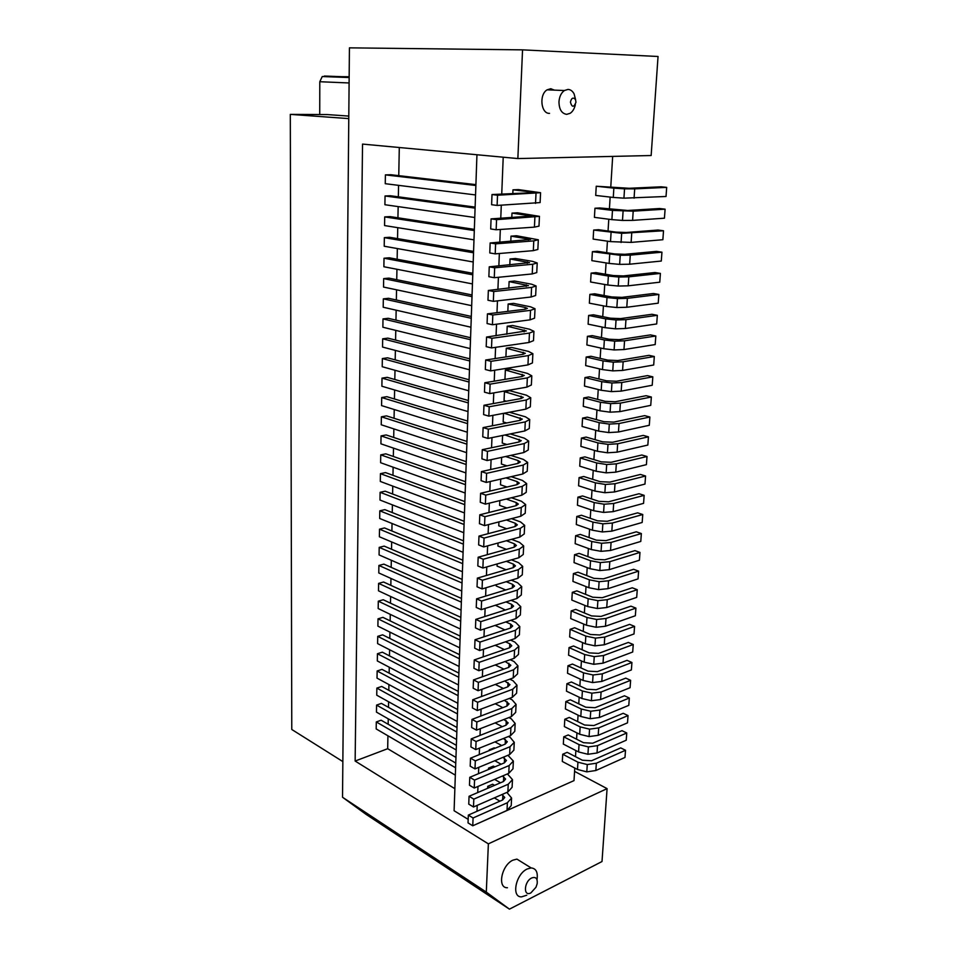 <?xml version="1.0" encoding="UTF-8"?>
<svg xmlns="http://www.w3.org/2000/svg" width="957" height="957" viewBox="0 0 957 957"><rect width="100%" height="100%" fill="white"/><g stroke="black" fill="none" stroke-linecap="round" stroke-linejoin="round"><path stroke-width="1.44" d="M349.149 76.739L322.246 76.548L319.794 81.728L319.734 114.529M658.045 56.487L651.155 155.524L517.857 158.563L522.546 49.86L658.045 56.487M554.426 90.125L550.742 88.726L547.105 89.826C538.863 94.564 540.944 113.955 549.545 113.357M348.791 116.084L327.306 114.577L290.306 114.373L348.767 118.608M616.858 307.532L626.787 307.257L658.225 303.166L658.859 294.457L653.464 293.5L621.978 297.364L611.834 296.957L594.692 293.799L589.871 294.373L607.013 297.543L606.463 306.443L616.858 307.532L617.432 298.608L607.013 297.543M342.857 761.593L291.777 729.485L290.306 114.373M626.787 307.257L627.373 298.345L617.432 298.608M627.373 298.345L658.859 294.457M522.546 49.86L349.425 47.85L342.522 797.253L366.053 814.359L509.435 909.15L602.013 861.527L607.085 788.628L488.369 843.859L486.3 892.103L509.435 909.15M488.369 843.859L355.143 761.042L362.536 144.088L517.857 158.563M526.781 895.202L521.577 896.853C511.05 897.487 515.787 873.944 527.223 868.98L531.159 867.939C536.016 868.418 537.978 872.174 537.068 879.232M531.709 877.964C523.922 881.517 523.108 897.235 530.92 892.869L536.004 887.223L537.188 883.646C537.643 878.442 535.812 876.552 531.709 877.964M522.115 862.341L516.936 859.123L513.012 860.128C501.588 864.972 496.934 888.287 507.461 887.737M574.583 771.378L607.085 788.628M342.522 797.253L486.3 892.103M472.818 273.295L389.308 257.792L384.02 258.223L383.877 266.74L472.447 283.918M472.758 274.803L384.02 258.223M488.345 290.461L487.974 300.235L493.345 301.335L493.74 291.526L488.345 290.461L528.455 285.617L509.1 281.597L514.495 281.035L531.661 284.217L536.111 285.976L531.59 287.411L531.135 296.993L535.657 295.498L536.111 285.976M493.345 301.335L531.135 296.993M531.59 287.411L493.74 291.526M623.39 275.927L613.198 275.532L595.96 272.625L591.127 273.116L608.365 276.047L607.803 285.03L618.246 286.047L628.211 285.82L628.821 276.836L660.402 273.403L654.971 272.53L623.39 275.927M628.211 285.82L659.756 282.195L660.402 273.403M607.803 285.03L590.601 281.992L591.127 273.116M618.246 286.047L618.832 277.04L608.365 276.047M628.821 276.836L618.832 277.04M489.242 266.836L488.871 276.705L494.279 277.709L494.661 267.793L489.242 266.836L529.52 262.637L510.057 258.976L515.476 258.498L532.738 261.405L537.212 262.984L532.678 264.252L532.224 273.929L536.757 272.589L537.212 262.984M473.571 251.428L389.666 237.288L384.355 237.647L384.212 246.236L473.213 261.979M473.536 252.78L384.355 237.647M532.678 264.252L494.661 267.793M494.279 277.709L532.224 273.929M629.658 264.204L661.299 261.046L661.945 252.181L656.502 251.38L624.801 254.311L614.573 253.916L597.24 251.26L592.395 251.679L620.232 255.28L619.646 264.371L629.658 264.204L630.268 255.136L620.232 255.28M619.646 264.371L609.154 263.426L609.717 254.359M609.154 263.426L591.857 260.639L592.395 251.679M630.268 255.136L661.945 252.181M533.779 240.877L495.606 243.844L490.151 242.97L530.585 239.441L511.014 236.14L516.457 235.745L538.324 239.776L533.779 240.877L533.324 250.638L537.858 249.478L538.324 239.776M490.151 242.97L489.781 252.947L495.212 253.856L495.606 243.844M495.212 253.856L533.324 250.638M474.301 230.553L384.702 216.904L384.558 225.565L473.978 239.836M384.702 216.904L390.037 216.605L474.349 229.369M626.237 232.491L615.949 232.108L598.532 229.704L593.663 230.063L621.655 233.329L663.512 230.769L658.033 230.039L626.237 232.491M611.08 232.479L610.518 241.619L631.118 242.396L662.866 239.717L663.512 230.769M621.069 242.504L621.655 233.329M631.118 242.396L631.728 233.245M610.518 241.619L593.137 239.094L593.663 230.063M475.127 207.107L390.408 195.754L385.049 195.982L384.905 204.726L474.756 217.49M491.073 218.878L531.673 216.031L511.995 213.1L517.462 212.777L539.449 216.354L496.551 219.655L491.073 218.878L490.69 228.95L496.157 229.764L534.425 227.132L538.982 226.139L539.449 216.354M475.091 208.124L385.049 195.982M496.157 229.764L496.551 219.655M534.425 227.132L534.891 217.275M511.804 217.61L511.995 213.1M633.199 211.162L612.468 210.408L594.955 208.243L599.836 207.956L627.684 210.48L659.588 208.518L665.103 209.176L633.199 211.162L632.589 220.385L622.493 220.433L623.091 211.186M622.493 220.433L611.894 219.631L612.468 210.408M632.589 220.385L664.433 218.196L665.103 209.176M530.477 192.788L532.774 192.381L530.525 191.89L512.976 189.833L518.467 189.606L540.573 192.704L497.52 195.228L492.006 194.546L530.477 192.788L530.525 191.89M492.006 194.546L491.611 204.714L497.114 205.432L540.107 202.585L540.573 192.704M497.114 205.432L497.52 195.228M535.537 203.398L536.004 193.446M475.868 185.491L385.396 174.892L390.779 174.724L475.904 184.641M512.82 193.601L512.976 189.833M623.928 198.171L666.024 196.484L666.694 187.381L661.155 186.806L629.144 188.278L596.247 186.232L613.856 188.134L613.281 197.441L623.928 198.171L624.538 188.84L613.856 188.134M634.072 198.183L634.694 188.864L666.694 187.381M634.694 188.864L624.538 188.84M469.109 379.773L387.537 357.81L382.345 358.552L382.214 366.722L468.727 390.767M469.026 382.034L382.345 358.552M483.967 405.266L483.608 414.596L488.848 416.128L489.206 406.773L483.967 405.266L521.039 398.555L523.276 397.358L504.435 391.64L509.734 390.707L526.458 395.205L530.752 397.765L526.302 399.99L525.872 409.129L530.322 406.857L530.752 397.765M488.848 416.128L525.872 409.129M504.435 391.64L504.064 400.576L506.337 401.21M526.302 399.99L489.206 406.773M616.475 381.245L606.499 380.826L589.715 376.723L584.966 377.56L601.75 381.676L601.211 390.277L611.415 391.616L621.189 391.126L621.763 382.525L652.83 376.843L647.542 375.611L616.475 381.245M621.189 391.126L652.207 385.264L652.83 376.843M601.211 390.277L584.464 386.066L584.966 377.56M611.415 391.616L611.966 382.991L601.75 381.676M621.763 382.525L611.966 382.991M484.828 382.74L484.469 392.155L489.733 393.602L490.104 384.152L484.828 382.74L522.043 376.532L524.292 375.419L505.356 370.024L510.667 369.175L527.474 373.421L531.805 375.826L527.343 377.883L526.912 387.118L531.374 384.989L531.805 375.826M469.839 358.851L387.884 338.132L382.668 338.814L382.537 347.056L469.456 369.773M469.755 360.968L382.668 338.814M527.343 377.883L490.104 384.152M489.733 393.602L526.912 387.118M622.564 370.431L653.691 365L654.313 356.506L649.002 355.346L617.827 360.55L607.815 360.131L590.947 356.267L586.174 357.033L603.054 360.921L613.317 362.177L612.755 370.873L622.564 370.431L623.151 361.758L613.317 362.177M612.755 370.873L602.503 369.593L603.054 360.921M602.503 369.593L585.672 365.61L586.174 357.033M623.151 361.758L654.313 356.506M528.384 355.585L490.989 361.327L485.689 359.999L523.06 354.305L525.321 353.277L506.277 348.216L511.612 347.439L528.503 351.422L532.87 353.671L528.384 355.585L527.953 364.904L532.427 362.93L532.87 353.671M485.689 359.999L485.331 369.498L490.618 370.873L490.989 361.327M490.618 370.873L527.953 364.904M470.497 339.711L383.003 318.908L382.872 327.222L470.186 348.587M383.003 318.908L388.231 318.298L470.569 337.737M619.203 339.663L609.142 339.257L592.18 335.62L587.395 336.326L604.357 339.974L614.681 341.171L624.55 340.812L655.82 336.003L650.485 334.902L619.203 339.663M604.357 339.974L603.807 348.731L614.107 349.939L623.964 349.556L655.186 344.568L655.82 336.003M614.107 349.939L614.681 341.171M623.964 349.556L624.55 340.812M603.807 348.731L586.88 344.975L587.395 336.326M471.311 316.444L388.59 298.297L383.338 298.847L383.195 307.233L470.94 327.222M486.563 337.043L526.35 330.931L507.21 326.217L512.569 325.5L529.556 329.232L533.934 331.313L529.448 333.072L491.898 338.288L486.563 337.043L486.204 346.637L491.515 347.917L529.006 342.474L533.492 340.656L533.934 331.313M471.251 318.274L383.338 298.847M491.515 347.917L491.898 338.288M529.006 342.474L529.448 333.072M506.863 334.244L507.21 326.217M625.95 319.674L616.045 319.985L605.685 318.86L588.627 315.439L593.424 314.805L610.482 318.202L620.591 318.609L651.968 314.291L657.327 315.32L625.95 319.674L625.364 328.502L615.471 328.825L616.045 319.985M615.471 328.825L605.123 327.677L605.685 318.86M625.364 328.502L656.693 323.956L657.327 315.32M525.13 309.243L527.391 308.381L525.214 307.484L508.143 304.003L513.526 303.369L530.609 306.826L535.023 308.752L530.513 310.343L492.807 315.02L487.448 313.86L525.13 309.243L525.214 307.484M487.448 313.86L487.077 323.55L492.436 324.734L530.07 319.841L534.568 318.179L535.023 308.752M492.436 324.734L492.807 315.02M530.07 319.841L530.513 310.343M472.004 296.634L383.673 278.619L388.949 278.128L472.064 294.971M507.832 311.36L508.143 304.003M603.592 512.426L613.138 511.648L643.571 503.358L644.157 495.343L639.037 493.728L608.556 501.791L598.843 501.336L582.562 495.953L577.908 497.15L594.189 502.557L593.675 510.727L603.592 512.426L604.118 504.231L594.189 502.557M613.138 511.648L613.688 503.478L604.118 504.231M613.688 503.478L644.157 495.343M465.557 481.718L385.827 453.845L380.742 454.862L380.611 462.71L465.162 493.022M465.449 484.673L380.742 454.862M479.792 514.794L479.445 523.694L484.541 525.62L484.9 516.696L479.792 514.794L516.122 505.667L518.335 504.088L516.266 502.557L506.217 499.028M484.541 525.62L520.835 516.23L525.226 513.239L525.644 504.554L521.254 507.485L520.835 516.23M499.829 500.595L499.626 505.392L506.887 507.988M511.421 497.748L521.469 501.265L525.644 504.554M521.254 507.485L484.9 516.696M609.848 482.125L600.099 481.67L583.734 476.49L579.057 477.627L595.421 482.842L594.907 491.073L604.872 492.711L614.454 491.982L615.004 483.74L645.568 476L640.424 474.445L609.848 482.125M614.454 491.982L644.982 484.075L645.568 476M594.907 491.073L578.578 485.785L579.057 477.627M604.872 492.711L605.398 484.457L595.421 482.842M615.004 483.74L605.398 484.457M480.605 493.298L480.258 502.281L485.39 504.136L485.737 495.116L480.605 493.298L517.091 484.637L519.304 483.129L517.223 481.658L505.954 477.878M466.25 461.669L386.161 434.945L381.053 435.902L380.922 443.821L465.856 472.925M526.23 492.341L526.649 483.584L522.247 486.371L521.828 495.2L526.23 492.341M511.17 476.67L522.45 480.438L526.649 483.584M466.155 464.504L381.053 435.902M522.247 486.371L485.737 495.116M485.39 504.136L521.828 495.2M615.77 472.16L646.406 464.647L647.004 456.501L641.824 455.006L611.152 462.291L601.355 461.848L584.906 456.872L580.217 457.948L596.666 462.949L606.69 464.504L606.152 472.842L615.77 472.16L616.332 463.846L606.69 464.504M606.152 472.842L596.139 471.263L596.666 462.949M596.139 471.263L579.727 466.167L580.217 457.948M616.332 463.846L647.004 456.501M481.431 471.598L481.084 480.665L486.24 482.436L522.821 473.978L523.24 465.078L486.599 473.344L481.431 471.598L518.06 463.403L520.285 461.98L518.192 460.58L505.547 456.525M486.24 482.436L486.599 473.344M501.659 457.374L501.372 464.025L507.031 465.868M522.821 473.978L527.235 471.263L527.666 462.422L523.24 465.078M466.86 444.156L381.376 416.797L381.245 424.776L466.561 452.649M510.787 455.388L523.431 459.42L527.666 462.422M381.376 416.797L386.508 415.888L466.956 441.464M612.468 442.29L602.623 441.847L586.091 437.086L581.389 438.103L597.922 442.888L607.994 444.383L617.672 443.773L648.439 436.835L643.236 435.399L612.468 442.29M597.922 442.888L597.395 451.273L607.456 452.793L617.109 452.159L647.841 445.053L648.439 436.835M607.456 452.793L607.994 444.383M617.109 452.159L617.672 443.773M597.395 451.273L580.899 446.393L581.389 438.103M467.662 421.08L386.843 396.688L381.699 397.538L381.568 405.589L467.279 432.205M510.225 433.916L524.436 438.21L528.683 441.069L528.252 449.981L523.826 452.553L487.101 460.544L481.921 458.846L482.268 449.694L519.041 441.978L521.266 440.627L504.961 434.98M467.578 423.628L381.699 397.538M502.581 435.471L502.258 443.067L506.947 444.515M523.826 452.553L524.257 443.581L487.46 451.357L482.268 449.694M487.101 460.544L487.46 451.357M528.683 441.069L524.257 443.581M619.023 423.532L609.31 424.095L599.19 422.659L582.574 418.101L587.287 417.144L603.903 421.678L613.796 422.109L644.659 415.637L649.887 417.013L619.023 423.532L618.461 431.99L608.76 432.576L609.31 424.095M608.76 432.576L598.651 431.117L599.19 422.659M618.461 431.99L649.289 425.291L649.887 417.013M483.118 427.588L482.759 436.823L487.962 438.438L488.333 429.167L483.118 427.588L520.034 420.362L522.271 419.094L504.16 413.233M503.514 413.352L503.155 421.917L506.72 422.97M487.962 438.438L524.843 430.949L529.281 428.521L529.711 419.513L525.273 421.881L488.333 429.167M524.843 430.949L525.273 421.881M509.435 412.24L525.441 416.809L529.711 419.513M468.296 402.921L382.022 378.123L387.19 377.333L468.38 400.516M610.076 412.18L619.813 411.642L650.736 405.361L651.358 397.011L646.095 395.708L615.124 401.773L605.195 401.342L588.495 397.023L583.758 397.909L600.458 402.263L599.931 410.78L610.076 412.18L610.638 403.639L600.458 402.263M619.813 411.642L620.387 403.124L651.358 397.011M620.387 403.124L610.638 403.639M462.147 579.404L384.2 546.112L379.199 547.38L379.08 554.928L461.752 591.007M462.028 582.992L379.199 547.38M475.796 619.394L475.473 627.9L480.438 630.184L480.773 621.655L475.796 619.394L511.421 608.078L513.598 606.152L511.6 604.322L506.014 601.917M480.438 630.184L516.026 618.605L520.357 614.968L520.752 606.666L516.421 610.243L516.026 618.605M495.403 605.231L505.32 610.016M511.122 600.326L516.708 602.707L520.752 606.666M516.421 610.243L480.773 621.655M603.508 578.841L593.95 578.363L577.992 572.19L573.387 573.602L589.356 579.81L588.854 587.706L598.592 589.62L607.994 588.675L608.52 580.767L638.606 571.138L633.594 569.283L603.508 578.841M607.994 588.675L638.044 578.889L638.606 571.138M588.854 587.706L572.932 581.425L573.387 573.602M598.592 589.62L599.106 581.7L589.356 579.81M608.52 580.767L599.106 581.7M476.586 598.855L476.251 607.444L481.251 609.657L481.586 601.044L476.586 598.855L512.354 587.957L514.531 586.103L512.521 584.32L506.217 581.7M462.817 560.192L384.523 527.941L379.51 529.173L379.379 536.781L462.422 571.736M521.314 594.979L521.709 586.605L517.366 590.062L516.971 598.496L521.314 594.979M511.337 580.169L517.641 582.777L521.709 586.605M462.698 563.661L379.51 529.173M517.366 590.062L481.586 601.044M481.251 609.657L516.971 598.496M590.05 568.709L599.836 570.563L609.262 569.654L639.408 560.24L639.982 552.416L634.934 550.622L604.752 559.821L595.158 559.343L579.117 553.373L574.511 554.725L574.044 562.608L590.05 568.709L590.541 560.742L574.511 554.725M599.836 570.563L600.35 562.572L590.541 560.742M609.262 569.654L609.8 561.687L600.35 562.572M609.8 561.687L639.982 552.416M477.376 578.124L477.041 586.785L482.065 588.938L517.928 578.195L518.323 569.69L482.4 580.241L477.376 578.124L513.275 567.657L515.464 565.874L513.442 564.152L506.337 561.316M482.065 588.938L482.4 580.241M497.15 563.948L497.054 566.089L506.097 569.75M517.928 578.195L522.283 574.822L522.678 566.365L518.323 569.69M463.379 544.162L379.809 510.811L379.69 518.479L463.092 552.309M511.481 559.845L518.586 562.668L522.678 566.365M379.809 510.811L384.846 509.638L463.499 540.825M606.008 540.633L596.378 540.167L580.253 534.389L575.635 535.693L591.749 541.506L601.594 543.289L611.08 542.44L641.357 533.551L636.297 531.805L606.008 540.633M591.749 541.506L591.247 549.545L601.08 551.34L610.542 550.478L640.783 541.435L641.357 533.551M601.08 551.34L601.594 543.289M610.542 550.478L611.08 542.44M591.247 549.545L575.157 543.648L575.635 535.693M464.181 521.29L385.169 491.18L380.12 492.305L379.989 500.033L463.774 532.714M511.552 539.329L519.543 542.38L523.658 545.945L523.252 554.474L518.885 557.728L482.878 568.027L477.83 565.946L478.165 557.213L514.22 547.177L516.409 545.454L514.376 543.803L506.397 540.741M464.061 524.508L380.12 492.305M498.035 543.014L497.903 546.028L506.42 549.354M518.885 557.728L519.292 549.139L483.225 559.259L478.165 557.213M482.878 568.027L483.225 559.259M523.658 545.945L519.292 549.139M612.372 523.036L602.85 523.838L592.957 522.115L576.76 516.493L581.401 515.249L597.611 520.835L607.276 521.29L637.661 512.844L642.757 514.519L612.372 523.036L611.834 531.147L602.324 531.96L602.85 523.838M602.324 531.96L592.455 530.214L592.957 522.115M611.834 531.147L642.171 522.474L642.757 514.519M478.978 536.099L478.644 544.916L483.704 546.926L484.051 538.073L478.978 536.099L515.165 526.517L517.366 524.867L515.321 523.276L506.361 519.974M498.92 521.9L498.764 525.8L506.684 528.766M483.704 546.926L519.866 537.068L524.233 533.946L524.651 525.345L520.273 528.408L484.051 538.073M519.866 537.068L520.273 528.408M511.528 518.634L520.5 521.912L524.651 525.345M464.755 504.674L380.431 473.655L385.504 472.591L464.863 501.588M508.909 717.547L511.253 718.767L515.153 723.444L510.906 727.727L476.072 741.519L471.239 738.876L506.05 725.191L508.191 722.882L503.92 719.497M630.627 680.319L630.077 687.712L600.589 699.543L601.092 692.019L630.627 680.319L625.746 678.142L596.223 689.746L586.904 689.243L571.401 681.994L566.891 683.717L582.394 691.002L581.928 698.526L591.402 700.727L591.893 693.191L582.394 691.002M515.153 723.444L514.782 731.327L510.536 735.658L475.749 749.606L470.928 746.938L471.239 738.876M591.402 700.727L600.589 699.543M601.092 692.019L591.893 693.191M458.882 673.106L382.621 634.838L377.728 636.345L377.596 643.606L458.475 684.961M458.738 677.281L377.728 636.345M471.98 719.401L471.669 727.535L476.514 730.143L476.837 721.985L471.98 719.401L506.935 706.087L509.076 703.85L504.351 700.321M476.514 730.143L511.433 716.578L515.691 712.355L516.074 704.4L511.804 708.575L511.433 716.578M495.236 703.754L502.844 707.654M509.363 698.431L512.139 699.83L516.074 704.4M511.804 708.575L476.837 721.985M597.407 671.635L588.053 671.144L572.477 664.062L567.956 665.737L583.531 672.855L583.052 680.427L592.574 682.592L601.797 681.432L602.312 673.848L631.931 662.483L627.026 660.354L597.407 671.635M601.797 681.432L631.381 669.936L631.931 662.483M583.052 680.427L567.513 673.25L567.956 665.737M592.574 682.592L593.077 674.984L583.531 672.855M602.312 673.848L593.077 674.984M472.734 699.758L472.423 707.965L477.292 710.513L477.615 702.271L472.734 699.758L507.808 686.827L509.961 684.638L504.758 680.989M459.527 654.672L382.932 617.361L378.015 618.832L377.895 626.141L459.121 666.479M516.601 693.215L516.995 685.188L512.713 689.243L512.33 697.318L516.601 693.215M509.782 679.159L513.036 680.738L516.995 685.188M459.384 658.739L378.015 618.832M512.713 689.243L477.615 702.271M477.292 710.513L512.33 697.318M603.018 663.189L632.697 652.016L633.247 644.504L628.318 642.434L598.603 653.38L589.213 652.889L573.554 645.987L569.02 647.602L584.679 654.54L594.261 656.634L593.759 664.302L603.018 663.189L603.532 655.533L594.261 656.634M593.759 664.302L584.201 662.184L584.679 654.54M584.201 662.184L568.578 655.174L569.02 647.602M603.532 655.533L633.247 644.504M473.488 679.937L473.177 688.215L478.069 690.703L513.239 677.903L513.622 669.756L478.392 682.389L473.488 679.937L508.705 667.4L510.859 665.271L505.14 661.478M478.069 690.703L478.392 682.389M495.259 664.948L503.908 669.11M513.239 677.903L517.534 673.907L517.916 665.809L513.622 669.756M460.042 640.03L378.302 601.175L378.182 608.544L459.767 647.841M510.177 659.708L513.945 661.478L517.916 665.809M378.302 601.175L383.243 599.752L460.173 636.082M599.824 634.969L590.385 634.479L574.655 627.756L570.109 629.335L585.828 636.094L595.457 638.128L604.764 637.075L634.575 626.38L629.622 624.359L599.824 634.969M585.828 636.094L585.349 643.798L594.955 645.855L604.25 644.791L634.013 633.953L634.575 626.38M594.955 645.855L595.457 638.128M604.25 644.791L604.764 637.075M585.349 643.798L569.654 636.967L570.109 629.335M460.831 617.349L383.566 582.012L378.601 583.387L378.482 590.816L460.425 629.06M510.536 640.089L514.854 642.063L518.85 646.262L518.467 654.432L514.16 658.308L478.847 670.713L473.93 668.285L474.253 659.935L509.603 647.793L511.768 645.736L509.794 643.786L505.475 641.8M460.7 621.177L378.601 583.387M495.188 645.281L504.411 649.588M514.16 658.308L514.555 650.09L479.182 662.328L474.253 659.935M478.847 670.713L479.182 662.328M518.85 646.262L514.555 650.09M606.008 618.461L596.666 619.478L587 617.48L571.185 610.901L575.755 609.394L591.558 615.925L601.032 616.416L630.938 606.152L635.903 608.114L606.008 618.461L605.482 626.237L596.163 627.266L596.666 619.478M596.163 627.266L586.509 625.256L587 617.48M605.482 626.237L635.352 615.746L635.903 608.114M475.019 639.755L474.696 648.188L479.636 650.545L479.971 642.087L475.019 639.755L510.512 628.031L512.677 626.034L510.691 624.131L505.775 621.942M495.032 625.435L504.877 629.885M479.636 650.545L515.093 638.546L519.4 634.79L519.795 626.548L515.488 630.256L479.971 642.087M515.093 638.546L515.488 630.256M510.859 620.292L515.775 622.469L519.795 626.548M461.358 602.168L378.9 565.455L383.877 564.128L461.489 598.46M597.371 608.52L606.738 607.528L636.692 597.395L637.254 589.703L632.254 587.789L602.264 597.706L592.754 597.228L576.868 590.864L572.286 592.335L588.172 598.723L587.682 606.559L597.371 608.52L597.886 600.661L588.172 598.723M606.738 607.528L607.264 599.692L637.254 589.703M607.264 599.692L597.886 600.661M455.747 763.052L381.113 720.214L376.292 721.949L376.185 728.935L455.329 775.134M455.592 767.753L376.292 721.949M468.332 815.101L468.033 822.888L472.758 825.795L473.069 817.984L468.332 815.101L502.628 799.98L504.746 797.444L501.958 794.549M472.758 825.795L507.019 810.412L511.217 805.65L511.588 798.03L507.377 802.744L507.019 810.412M494.326 797.887L499.937 801.165M506.887 792.396L511.588 798.03M507.377 802.744L473.069 817.984M591.558 760.755L582.394 760.241L567.178 752.334L562.728 754.236L577.944 762.191L577.49 769.476L586.797 771.856L595.852 770.517L596.343 763.231L625.507 750.276L620.722 747.896L591.558 760.755M595.852 770.517L624.981 757.442L625.507 750.276M577.49 769.476L562.309 761.461L562.728 754.236M586.797 771.856L587.275 764.547L577.944 762.191M596.343 763.231L587.275 764.547M469.05 796.284L468.751 804.143L473.5 806.99L473.811 799.119L469.05 796.284L503.466 781.522L505.595 779.034L502.485 776.019M456.369 745.347L381.412 703.395L376.58 705.094L376.46 712.128L455.951 757.394M512.103 787.3L512.473 779.62L508.251 784.226L507.88 791.965L512.103 787.3M507.413 773.926L512.473 779.62M456.214 749.953L376.58 705.094M508.251 784.226L473.811 799.119M473.5 806.99L507.88 791.965M578.578 751.951L587.933 754.283L597.024 752.992L626.237 740.216L626.763 732.99L621.966 730.669L592.718 743.218L583.507 742.704L568.219 734.952L563.757 736.818L563.326 744.091L578.578 751.951L579.045 744.606L563.757 736.818M587.933 754.283L588.411 746.927L579.045 744.606M597.024 752.992L597.515 745.635L588.411 746.927M597.515 745.635L626.763 732.99M469.767 777.311L469.468 785.242L474.241 788.03L508.765 773.352L509.124 765.552L474.552 780.087L469.767 777.311L504.327 762.896L506.456 760.48L502.975 757.346M474.241 788.03L474.552 780.087M494.805 760.719L501.133 764.236M508.765 773.352L512.988 768.806L513.359 761.054L509.124 765.552M456.836 732.009L376.867 688.095L376.747 695.189L456.573 739.498M490.068 750.252L489.278 749.821L494.231 747.824L495.008 748.242M507.928 755.3L513.359 761.054M376.867 688.095L381.711 686.456L456.991 727.511M593.878 725.538L584.631 725.023L569.271 717.439L564.797 719.257L580.145 726.877L589.56 729.15L598.699 727.906L628.043 715.573L623.21 713.3L593.878 725.538M580.145 726.877L579.691 734.282L589.081 736.579L598.209 735.311L627.505 722.846L628.043 715.573M589.081 736.579L589.56 729.15M598.209 735.311L598.699 727.906M579.691 734.282L564.367 726.59L564.797 719.257M457.613 709.52L382.01 669.374L377.142 670.977L377.022 678.13L457.207 721.47M508.43 736.507L510.368 737.536L514.256 742.321L513.885 750.144L509.638 754.594L474.995 768.902L470.198 766.174L470.497 758.183L505.188 744.127L507.318 741.759L503.466 738.493M457.47 713.91L377.142 670.977M494.984 741.902L501.719 745.527M509.638 754.594L510.009 746.723L475.306 760.887L470.497 758.183M474.995 768.902L475.306 760.887M514.256 742.321L510.009 746.723M490.211 731.423L495.176 729.461M599.895 710.034L590.72 711.242L581.27 709.017L565.838 701.553L570.336 699.794L585.756 707.211L595.039 707.713L624.478 695.787L629.323 698.024L599.895 710.034L599.393 717.499L590.242 718.719L590.72 711.242M590.242 718.719L580.803 716.482L581.27 709.017M599.393 717.499L628.797 705.357L629.323 698.024M495.128 722.906L502.281 726.674M475.749 749.606L476.072 741.519M510.536 735.658L510.906 727.727M458.104 695.667L377.429 653.727L382.322 652.172L458.247 691.385M476.179 824.264L574.009 780.613L574.786 768.052M476.945 154.747L454.097 810.735L468.164 819.359M355.143 761.042L387.681 748.709L454.862 788.652M570.42 102.16C571.461 97.913 573.147 97.04 575.468 99.528L575.982 102.243C573.841 107.567 571.987 107.543 570.42 102.16M575.659 99.983L574.128 93.953C572.609 91.071 570.563 89.551 568.015 89.408L564.367 90.532C561.185 92.877 559.378 96.621 558.972 101.789C559.103 109.385 561.687 113.572 566.711 114.35L570.169 113.297C572.753 111.526 574.475 108.643 575.348 104.636M505.727 589.979L496.216 585.971L496.264 584.679M606.463 306.443L589.356 303.166L589.871 294.373M611.894 219.631L594.417 217.359L594.955 208.243M586.509 625.256L570.743 618.605L571.185 610.901M510.799 241.379L511.014 236.14M487.651 788.305L487.735 786.331L492.64 784.226L494.578 785.338M489.661 787.444L487.735 786.331M385.396 174.892L385.252 183.696L475.545 194.941M599.931 410.78L583.268 406.342L583.758 397.909M505.906 356.925L506.277 348.216M378.9 565.455L378.781 572.944L461.083 610.111M377.429 653.727L377.309 660.94L457.841 703.287M494.817 766.868L493.429 766.102L488.501 768.148L488.441 769.524M605.123 327.677L588.112 324.16L588.627 315.439M505.739 379.247L504.973 379.056L505.356 370.024M587.682 606.559L571.831 600.087L572.286 592.335M507.007 487.029L500.499 484.792L500.738 479.086M580.803 716.482L565.408 708.946L565.838 701.553M509.806 264.933L510.057 258.976M382.022 378.123L381.879 386.233L467.997 411.57M598.651 431.117L582.071 426.451L582.574 418.101M581.928 698.526L566.46 691.169L566.891 683.717M383.673 278.619L383.53 287.064L471.681 305.666M380.431 473.655L380.3 481.443L464.468 512.952M503.382 688.466L495.271 684.434M613.281 197.441L595.709 195.431L596.247 186.232M593.675 510.727L577.43 505.224L577.908 497.15M489.242 750.587L489.278 749.821M508.813 288.26L509.1 281.597M399.296 147.51L398.758 175.657M398.567 185.359L398.339 196.819M398.16 206.604L397.933 217.801M397.741 227.67L397.538 238.604M397.346 248.557L397.143 259.239M396.94 269.276L396.736 279.707M396.545 289.815L396.354 299.996M396.15 310.176L395.959 320.117M395.767 330.38L395.576 340.082M395.373 350.406L395.193 359.868M394.99 370.275L394.81 379.51M394.607 389.978L394.44 398.985M394.236 409.524L394.069 418.293M393.865 428.903L393.698 437.457M393.494 448.127L393.327 456.465M393.124 467.195L392.968 475.318M392.753 486.108L392.597 494.015M392.394 504.877L392.238 512.569M392.035 523.491L391.892 530.979M391.676 541.949L391.533 549.246M391.317 560.276L391.186 567.357M390.97 578.447L390.839 585.337M390.623 596.486L390.492 603.173M390.277 614.37L390.157 620.878M389.93 632.122L389.81 638.439M389.595 649.743L389.475 655.868M389.26 667.22L389.14 673.166M388.925 684.554L388.805 690.32M388.59 701.768L388.482 707.355M388.255 718.851L388.159 724.258M387.932 735.789L387.681 748.709M500.535 782.778L494.578 779.381M489.876 768.926L488.501 768.148M592.455 530.214L576.293 524.52L576.76 516.493M503.215 157.199L501.731 194.104M501.289 205.217L500.762 218.28M500.32 229.477L499.805 242.229M499.351 253.509L498.86 265.938M498.406 277.303L497.915 289.433M497.461 300.869L496.982 312.7M496.516 324.208L496.061 335.74M495.594 347.319L495.14 358.564M494.673 370.215L494.231 381.173M493.764 392.896L493.334 403.567M492.867 415.374L492.448 425.757M491.97 437.624L491.563 447.744M491.085 459.671L490.69 469.528M490.211 481.515L489.828 491.108M489.338 503.167L488.967 512.485M488.489 524.603L488.118 533.683M487.627 545.849L487.28 554.677M486.79 566.903L486.443 575.48M485.953 587.765L485.618 596.103M485.127 608.449L484.792 616.535M484.302 628.928L483.979 636.8M483.488 649.241L483.177 656.873M482.675 669.362L482.388 676.766M481.873 689.315L481.586 696.493M481.084 709.077L480.809 716.039M480.306 728.672L480.031 735.419M479.517 748.099L479.266 754.63M478.751 767.358L478.5 773.675M477.986 786.439L477.734 792.563M477.22 805.363L476.993 811.285M612.671 156.41L610.769 187.058M610.147 197.082L609.406 209.128M608.784 219.225L608.054 231.02M607.42 241.176L606.702 252.708M606.068 262.924L605.374 274.216M604.74 284.492L604.058 295.534M603.412 305.869L602.743 316.659M602.097 327.055L601.451 337.606M600.805 348.061L600.159 358.373M599.513 368.876L598.891 378.96M598.233 389.523L597.623 399.38M596.965 409.991L596.367 419.621M595.709 430.279L595.122 439.694M594.464 450.4L593.89 459.587M593.22 470.354L592.67 479.325M592 490.14L591.462 498.896M590.78 509.746L590.254 518.299M589.584 529.197L589.057 537.547M588.388 548.493L587.885 556.639M587.203 567.621L586.713 575.564M586.031 586.593L585.54 594.345M584.859 605.41L584.392 612.958M583.698 624.072L583.244 631.429M582.562 642.578L582.119 649.755M581.425 660.94L580.983 667.926M580.289 679.159L579.87 685.966M579.176 697.222L578.758 703.85M578.064 715.142L577.669 721.59M576.963 732.918L576.569 739.187M575.875 750.551L575.492 756.652M349.149 76.955L324.339 76.046M319.794 81.728L349.102 82.96M526.183 286.394L526.254 284.803M527.247 263.319L527.307 261.895M528.312 240.028L528.372 238.783M529.388 216.521L529.436 215.445M521.039 398.543L521.146 396.162M522.055 376.532L522.151 374.295M523.072 354.305L523.168 352.236M524.101 331.876L524.185 329.962M516.122 505.667L516.266 502.557M517.091 484.637L517.223 481.658M518.06 463.403L518.192 460.58M519.053 441.978L519.173 439.299M520.046 420.362L520.153 417.826M511.433 608.078L511.6 604.322M512.354 587.957L512.521 584.32M513.287 567.657L513.442 564.152M514.22 547.177L514.376 543.803M515.177 526.517L515.321 523.276M506.935 706.087L507.138 701.72M507.82 686.827L508.011 682.58M508.705 667.4L508.897 663.261M509.603 647.793L509.794 643.786M510.512 628.031L510.691 624.131M502.628 799.98L502.856 795.064M503.478 781.51L503.693 776.713M504.327 762.896L504.542 758.195M505.188 744.127L505.404 739.534M506.062 725.191L506.265 720.717M322.282 76.548L349.149 77.541M516.936 859.123L531.159 867.939M575.468 99.528L574.128 93.953M547.105 89.826L564.367 90.532"/></g></svg>
